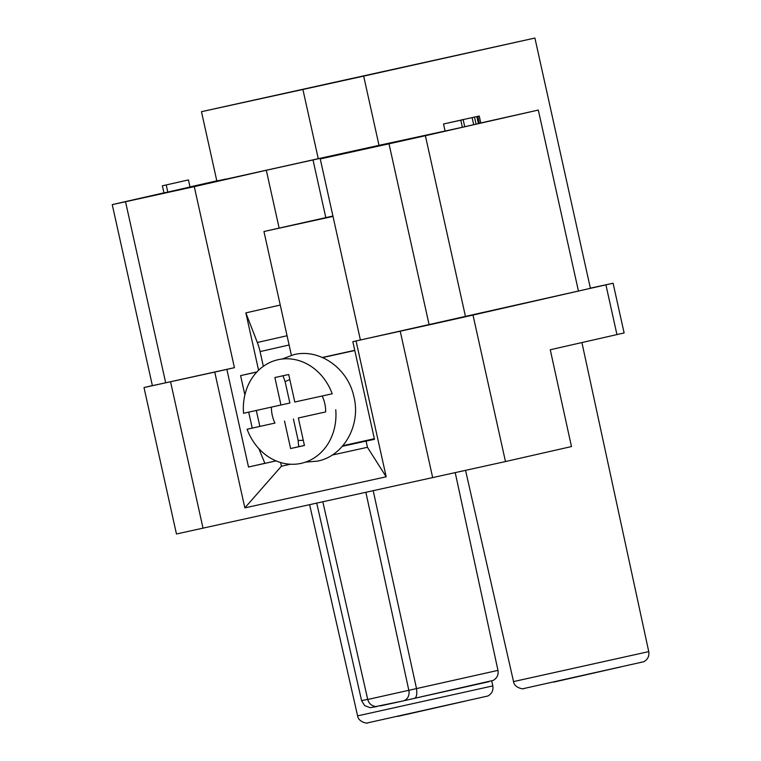 <?xml version="1.0" encoding="UTF-8"?>
<svg xmlns="http://www.w3.org/2000/svg" width="761" height="761" viewBox="0 0 761 761"><rect width="100%" height="100%" fill="white"/><g stroke="black" fill="none" stroke-linecap="round" stroke-linejoin="round"><path stroke-width="1.14" d="M590.355 288.153L613.1 283.244L624.115 332.947L550.27 349.765L571.463 446.564L505.475 461.556L176.457 533.984L144 387.549L152.371 385.599M373.175 490.579L416.533 688.657C417.247 694.679 416.457 697.932 414.165 698.408L403.216 700.9M374.345 438.716L342.84 445.727M348.395 444.785L342.545 446.07M342.336 446.317L374.469 439.249M322.16 395.996A31.106 26.911 77.2 0 1 325.67 411.92L298.341 417.989L325.67 411.92M280.971 405.052L274.873 377.542L288.695 374.498L294.802 402.017L332.205 393.789A53.089 45.926 -102.8 0 0 278.165 359.696A53.089 45.926 -102.8 0 0 243.558 413.28L289.865 403.035L285.137 381.727L282.987 375.696M274.959 423.068L247.106 429.252L274.959 423.068A31.106 26.911 77.2 0 1 271.42 407.154M247.106 429.252A53.089 45.926 -102.8 0 0 301.147 463.354A53.089 45.926 -102.8 0 0 335.753 409.76M304.429 445.442L298.731 446.697L298.131 440.315A31.106 26.911 -102.8 0 0 303.268 440.219M289.846 379.663A31.106 26.911 -102.8 0 0 285.137 381.727M284.509 421.033L290.616 448.543L304.438 445.499L298.341 417.989M290.616 448.543L298.731 446.697M293.404 419.007L298.131 440.315M322.588 357.584L354.797 350.498M258.845 448.629L264.885 463.344L276.062 460.89L248.514 467.016L226.864 369.389L214.745 372.091L244.842 507.882L281.418 466.217L290.455 464.229M252.233 428.11L248.695 412.148M244.88 394.911L240.6 375.611L256.828 372.043M256.971 371.891L240.6 375.611M322.341 357.47L354.75 350.317M264.866 463.306L248.514 467.016M613.1 283.244L352.838 341.699L374.488 439.325L367.04 440.885M280.6 462.517L281.418 466.217M366.07 441.095L367.449 447.297L386.179 476.805L356.072 341.014M332.176 455.059L367.449 447.297M379.872 145.389L320.257 158.925L389.004 143.81L429.147 324.861L360.4 339.977L320.257 158.925M352.838 341.699L360.4 339.977M263.344 366.317L260.081 351.582A54.545 47.192 -102.8 0 0 257.332 342.488L245.86 312.876L258.455 369.675L259.444 369.456M226.864 369.389L234.426 367.677L194.283 186.626L266.312 170.264L279.116 228.024M280.257 305.056L245.86 312.876M480.771 122.949L538.312 110.06L425.389 135.715L465.532 316.766L429.147 324.861M465.532 316.766L590.393 288.324L534.907 38.05L201.475 111.686L302.907 89.475L318.26 158.697L183.82 188.519M194.283 186.626L125.536 201.741L165.679 382.793L152.39 385.665L112.248 204.614L163.938 192.847M165.679 382.793L234.426 367.677M214.745 372.091L144 387.549M534.907 38.05L363.672 76.119L379.016 145.341L464.733 126.764L463.164 119.667L449.722 122.616L479.24 116.005L443.511 124.005L463.164 119.667M387.33 143.762L388.519 143.487M425.389 135.715L389.004 143.81M266.312 170.264L379.825 145.18M125.536 201.741L112.248 204.614M216.799 180.842L190.003 186.93M201.475 111.686L216.818 180.909L225.922 179.273M182.621 188.776L225.865 179.025M263.829 170.749L262.631 171.035M379.016 145.341L318.26 158.697M129.208 200.847L216.99 181.28L131.596 200.343M225.836 179.368L223.458 179.929M393.332 142.516L346.664 152.999L393.399 142.792M344.276 153.56L346.674 153.056M440.914 132.081L438.536 132.642M162.378 185.808L163.948 192.914L167.791 192.067L190.022 187.016L188.452 179.919L162.378 185.808L188.452 179.919M464.724 126.726L480.809 123.111L479.24 116.005M363.672 76.119L302.907 89.475M384.448 71.296L517.451 41.922L384.448 71.296M351.934 78.44L218.921 107.815L351.934 78.44M335.953 82.188L369.256 74.749L335.953 82.188M331.339 83.149L355.682 77.793L331.358 83.196M332.319 82.959L349.375 79.201L332.319 82.987M333.289 82.759L343.068 80.609L333.289 82.778M244.842 507.882L386.179 476.805M312.999 159.877L325.803 217.608M167.791 192.067L166.221 184.971M461.023 120.029L463.42 119.496L461.033 120.076M445.09 131.101L443.511 124.005M479.401 123.434L477.822 116.338M478.45 123.653L476.881 116.547M476.082 124.186L474.503 117.08M473.703 124.718L472.124 117.613M462.374 127.306L460.795 120.2M332.918 216.029L263.953 231.515L333.004 216.4M332.928 216.067L275.939 228.852L332.995 216.362M367.706 699.359L361.589 700.624L316.747 503.24M488.942 681.704L414.184 698.398L493.252 680.391C497.076 678.118 498.645 674.788 497.97 670.384L367.734 699.483L322.845 501.899M365.898 492.434L408.847 690.398A9.094 7.867 -102.8 0 1 403.168 700.91L375.877 706.531C371.625 705.951 368.914 703.602 367.734 699.483M380.329 705.923L403.121 700.919A9.094 7.867 -102.8 0 0 403.168 700.91L414.184 698.408M257.332 342.488L287.059 335.734M260.081 351.582L289.113 344.99M578.455 291.121L538.312 110.06M464.857 701.214L397.746 716.396M620.786 666.931L553.675 682.113M357.603 715.873C358.488 722.646 368.628 723.673 367.573 722.883L487.906 696.001C491.853 693.766 493.489 690.398 492.814 685.899L357.603 715.873L309.641 504.8M513.532 681.59C514.417 688.363 524.557 689.39 523.501 688.6L643.835 661.718C647.782 659.483 649.418 656.115 648.753 651.616L513.532 681.59L465.57 470.479M473.009 315.111L505.475 461.556M605.937 284.918L616.952 334.621M400.248 331.311L432.705 477.746M170.569 381.803L203.035 528.239M497.97 670.384L455.249 472.771M376.961 706.55L370.112 707.692L364.633 705.59L361.589 700.624M305.561 462.117L317.537 461.118C344.429 455.906 361.342 424.191 353.722 396.043C347.72 368.419 319.763 348.3 293.984 354.607L282.141 359.03M256.305 410.474L259.853 426.417M492.814 685.899L491.758 681M648.753 651.616L581.927 342.574M291.387 355.263L263.953 231.515"/></g></svg>
